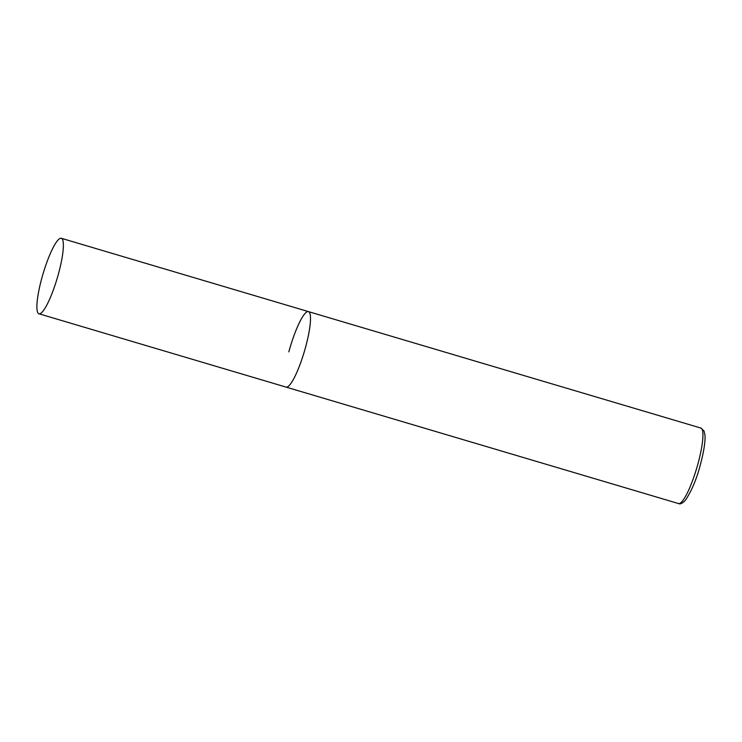 <?xml version="1.0" encoding="UTF-8"?>
<svg xmlns="http://www.w3.org/2000/svg" width="742" height="742" viewBox="0 0 742 742"><rect width="100%" height="100%" fill="white"/><g stroke="black" fill="none" stroke-linecap="round" stroke-linejoin="round"><path stroke-width="1.11" d="M305.676 346.839A39.372 7.411 106.5 0 1 286.05 387.101A39.372 7.411 -73.5 0 0 287.006 387.074A39.372 7.411 -73.5 0 0 305.027 349.157A39.372 7.411 -73.5 0 0 308.449 311.612A39.372 7.411 106.5 0 1 305.676 346.839M288.833 351.875A39.372 7.411 106.5 0 1 308.449 311.612L700.884 428.06A39.372 7.411 106.5 0 1 698.101 463.286A39.372 7.411 106.5 0 1 678.485 503.549C680.108 504.495 682.436 503.373 685.46 500.201C691.878 490.434 696.877 478.469 700.467 464.316C704.687 448.418 705.466 438.735 704.9 434.673L703.972 430.907L700.884 428.06M60.38 238.312A39.372 7.411 -73.5 0 0 42.35 276.237A39.372 7.411 -73.5 0 0 38.927 313.773A39.372 7.411 -73.5 0 0 39.883 313.745A39.372 7.411 -73.5 0 0 57.913 275.829A39.372 7.411 -73.5 0 0 61.326 238.284A39.372 7.411 -73.5 0 0 60.38 238.312M38.927 313.773L678.485 503.549M308.449 311.612L61.326 238.284"/></g></svg>
